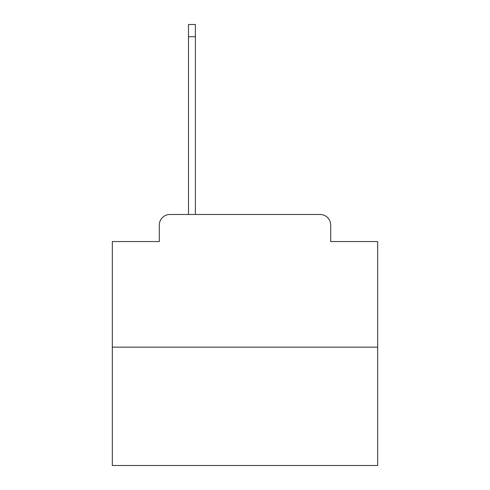 <?xml version="1.0" encoding="UTF-8"?>
<svg xmlns="http://www.w3.org/2000/svg" width="490" height="490" viewBox="0 0 490 490"><rect width="100%" height="100%" fill="white"/><g stroke="black" fill="none" stroke-linecap="round" stroke-linejoin="round"><path stroke-width="0.73" d="M159.293 225.1L159.293 241.552L159.293 225.1A10.615 10.615 0 0 1 169.907 214.485L188.485 214.485L188.485 24.5L195.381 24.5L195.381 214.485L203.607 214.485M377.674 347.159L112.326 347.159L112.326 465.5L377.674 465.5L377.674 241.552L330.707 241.552L330.707 225.1A10.615 10.615 0 0 0 320.093 214.485L169.907 214.485M112.326 347.159L112.326 241.552L159.293 241.552M286.393 214.485L320.093 214.485M330.707 241.552L330.707 225.1M188.485 36.707L195.381 36.707"/></g></svg>
